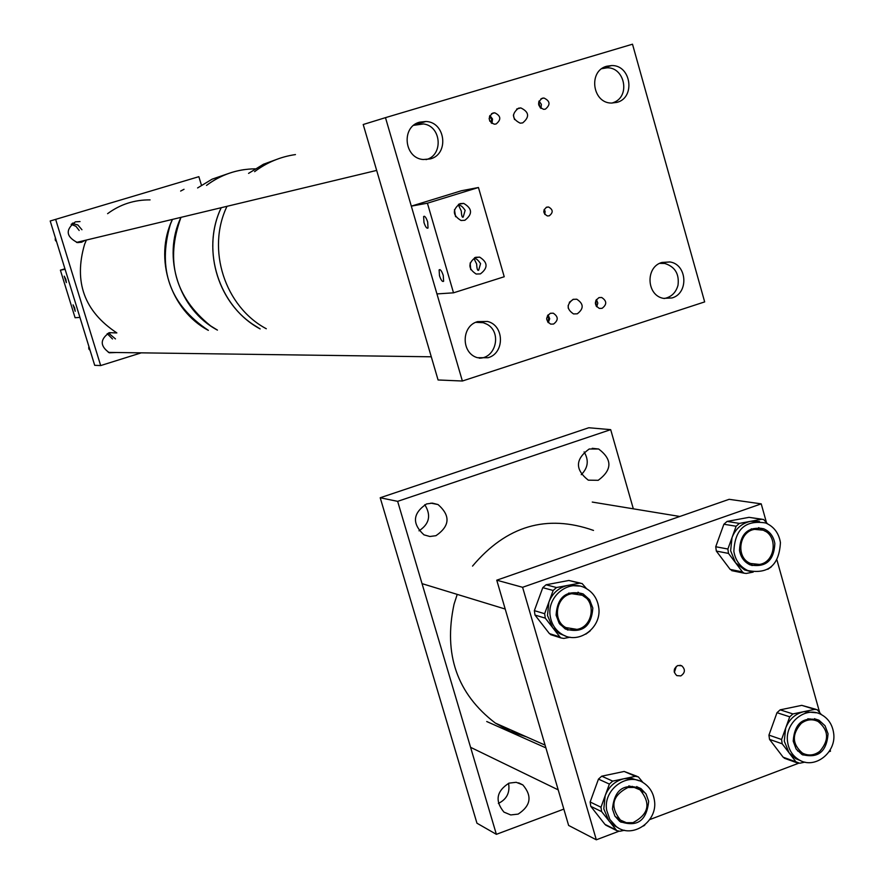 <?xml version="1.0" encoding="UTF-8"?>
<svg xmlns="http://www.w3.org/2000/svg" width="884" height="884" viewBox="0 0 884 884"><rect width="100%" height="100%" fill="white"/><g stroke="black" fill="none" stroke-linecap="round" stroke-linejoin="round"><path stroke-width="1.33" d="M677.829 665.519C673.42 668.591 673.089 671.951 676.824 675.619L680.802 675.917C685.211 672.823 685.531 669.453 681.763 665.796L677.829 665.519M674.359 672.381L676.348 666.348M674.216 671.652L674.525 668.912M830.142 749.997L830.485 751.19L829.07 751.72M798.473 763.301L649.729 819.59M618.667 831.347L596.324 839.8L522.599 587.296L496.753 580.191L568.622 825.435L596.324 839.8M496.753 580.191L729.134 499.316L761.223 503.858L522.599 587.296M761.223 503.858L766.351 522.179M776.97 560.091L819.567 712.217M518.146 814.109L510.731 814.938L503.935 812.098C494.742 800.882 496.432 791.224 509.007 783.136L516.201 782.296L522.842 784.915C532.4 796.064 530.831 805.788 518.146 814.109M435.956 535.693L429.856 536.5L423.955 534.842C411.833 523.593 412.706 513.295 426.574 503.935L432.398 503.129L438.055 504.565C450.663 515.659 449.956 526.035 435.956 535.693M598.203 480.31L588.291 480.167C574.887 469.559 575.197 459.161 589.208 448.995L598.656 449.006C612.457 459.448 612.303 469.879 598.203 480.31M633.331 508.83L610.689 429.646L588.799 427.745L380.208 497.758L476.951 823.203L496.377 834.33L563.837 809.103M610.689 429.646L397.645 501.35L380.208 497.758M397.645 501.35L496.377 834.33M584.103 451.901C589.076 460.233 588.125 467.824 581.252 474.675M424.751 504.676C431.359 515.273 429.447 523.991 419.005 530.831M508.554 783.312C510.145 792.605 506.753 799.313 498.366 803.423M567.406 630.005L577.141 629.342M592.832 608.059C591.407 626.723 582.213 633.684 565.263 628.966L559.152 623.22L556.091 615.142C557.395 596.777 566.412 589.705 583.153 593.926L589.617 599.717L592.832 608.059M598.634 606.943C597.208 598.468 592.921 592.247 585.772 588.258C569.141 578.611 546.544 596.335 550.246 616.27C551.594 624.314 555.583 630.369 562.213 634.414C578.887 645.077 602.413 627.242 598.634 606.943M579.451 586.07L568.025 585.352C558.953 587.418 552.577 592.987 548.909 602.081L547.494 615.441L552.588 627.552L559.428 633.541L565.428 635.961M598.711 607.474L597.871 603.374M567.804 628.513L563.218 626.767L559.904 624.281M568.677 593.087L577.606 593.65M586.567 588.689L582.114 583.551L579.517 583.175L556.511 587.54L553.163 590.468L544.643 613.706L545.295 618.159L559.87 636.922L561.053 637.961L563.848 638.425L570.081 637.209M585.849 634.137L590.169 630.922M580.346 583.097L568.865 580.468L546.08 584.777L542.776 587.672L534.356 610.645L534.997 615.054L549.417 633.607L552.235 635.154M585.97 597.882L578.037 592.169M802.805 754.947L809.733 755.002M828.054 733.775C826.662 751.853 817.965 758.759 801.943 754.505L796.108 748.991L793.213 741.135C794.506 723.278 803.081 716.294 818.938 720.195L825.037 725.731L828.054 733.775M833.557 732.615C832.242 724.438 828.209 718.449 821.468 714.67C805.744 705.465 784.207 722.99 787.655 742.306C788.926 750.184 792.738 756.03 799.092 759.864C814.871 769.809 837.049 752.196 833.557 732.615M816.23 712.769L803.843 711.653C795.235 713.775 789.18 719.278 785.666 728.151L784.285 741.146L789.069 752.825L795.688 758.638L800.727 760.704M803.224 753.511L797.479 750.825M807.865 718.736L814.042 720.051M821.402 714.637L817.214 709.719L814.75 709.377L792.915 713.929L789.732 716.814L781.589 739.488L782.185 743.809L795.943 761.831L799.711 763.246L804.959 762.119M815.954 709.322L801.766 705.355L780.152 709.841L776.992 712.692L768.936 735.112L769.533 739.378L783.147 757.212L785.467 758.638M820.153 722.78L814.551 718.637M751.864 565.528L759.599 564.412M774.848 543.594C773.953 560.699 765.732 567.804 750.184 564.909C744.24 562.102 740.681 557.229 739.499 550.29C740.295 533.439 748.372 526.256 763.71 528.776C769.92 531.505 773.633 536.444 774.848 543.594M780.428 542.533C778.815 533.074 773.887 526.555 765.666 522.974C745.499 519.748 734.902 529.207 733.864 551.362C735.411 560.456 740.074 566.854 747.853 570.567C768.362 574.456 779.224 565.119 780.428 542.533M759.478 521.549L750.45 521.339C741.72 523.306 735.565 528.731 732.007 537.638L730.626 550.754L735.488 562.677L744.571 569.904L750.56 571.539M752.096 564.036L745.345 561.749M751.201 528.908L758.317 529.129M767.588 523.836L763.577 519.461L761.511 519.273L739.367 523.405L736.129 526.256L727.886 549.019L728.493 553.406L742.472 571.926L744.041 573.186L746.295 573.44L753.168 572.114M767.809 569.307L771.434 566.743M761.975 519.217L749.013 517.339L727.079 521.416L723.885 524.234L715.731 546.743L716.327 551.075L730.162 569.395L733.267 570.965M765.478 531.394L758.627 527.638M620.8 822.131L629.065 823.015M648.657 801.291C646.646 820.916 637.01 827.634 619.75 821.435L614.899 816.087L612.457 809.048C614.336 789.666 623.828 782.848 640.933 788.583L646.082 794.02L648.657 801.291M654.37 800.064C653.21 792.837 649.795 787.246 644.116 783.268C627.994 771.257 602.766 789.357 606.689 810.285L609.883 819.501L616.214 826.54C632.314 839.469 658.359 821.291 654.37 800.064M639.132 780.771L631.806 778.417L624.038 778.716C615.098 780.937 608.822 786.583 605.186 795.644L603.794 808.882L608.8 820.75L613.297 825.092L618.015 827.722M654.315 799.689L653.42 795.887M621.397 820.717L615.098 816.407M628.822 785.898L636.149 787.931M643.055 782.594L638.347 776.881L635.364 776.318L612.689 781.113L609.385 784.075L600.987 807.225L601.617 811.611L616.745 830.617L619.883 831.269L624.491 830.264M643.574 825.976L644.867 824.96M637.077 776.34L624.17 771.456L601.728 776.185L598.457 779.113L590.147 801.998L590.766 806.341L604.965 824.385L606.899 825.711M642.856 792.318L636.8 786.539M571.793 593.705L582.357 595.275C596.7 601.971 592.7 627.121 576.932 629.375L565.87 627.574C551.914 620.546 556.246 595.871 571.793 593.705M801.236 723.388C806.694 719.355 812.33 718.725 818.131 721.499C828.805 730.306 829.336 740.262 819.733 751.367C814.142 755.5 808.385 756.085 802.473 753.113C792.097 744.206 791.677 734.295 801.236 723.388M627.927 787.5L634.226 787.434L639.994 789.832C651.176 803.346 648.823 814.286 632.955 822.661L626.413 822.706L620.48 820.109C609.695 806.495 612.181 795.622 627.927 787.5M754.627 529.361L763.058 530.168C778.406 535.361 775.599 562.202 759.466 564.434L750.593 563.484C735.554 557.959 738.681 531.494 754.627 529.361M526.533 736.891L510.355 731.388L495.327 723.068C457.05 693.807 443.293 654.193 454.056 604.203L457.216 594.391M472.531 566.103C506.444 525.825 546.765 513.936 593.507 530.422M228.061 173.662L212.105 179.176L197.585 187.949L212.105 179.176L228.061 173.662M172.446 219.409C153.584 258.459 170.557 310.372 208.359 330.362C169.861 304.66 157.197 269.311 170.38 224.315L172.446 219.409M244.327 169.606C230.448 171.64 217.84 176.899 206.513 185.408C221.033 174.601 237.243 169.076 255.167 168.822M180.988 217.353C161.827 257.034 179.054 309.798 217.431 330.108L210.569 325.853C174.888 296.98 165.021 260.813 180.988 217.353M260.15 328.925C219.11 307.091 200.679 250.349 221.221 207.707C202.171 247.553 216.58 300.162 252.824 324.351L260.15 328.925M248.559 173.386L263.432 164.247L279.753 158.291L263.432 164.247L248.559 173.386M266.294 328.749C224.868 306.704 206.27 249.387 227 206.315C206.27 249.387 224.868 306.704 266.294 328.749M254.603 171.651C266.846 162.446 280.46 156.744 295.455 154.578C280.46 156.744 266.846 162.446 254.603 171.651M492.952 113.019C487.659 117.362 488.09 121.086 494.244 124.191L496.101 123.992C501.416 119.605 500.963 115.881 494.742 112.809L492.952 113.019M542.257 98.212C536.986 102.599 537.45 106.312 543.638 109.351L545.373 109.141C550.655 104.721 550.168 101.008 543.936 98.014L542.257 98.212M599.032 297.599C594.07 301.4 594.192 305.013 599.385 308.439L602.092 308.328C607.054 304.505 606.921 300.892 601.673 297.488L599.032 297.599M550.445 313.267C545.483 317.002 545.561 320.616 550.677 324.119L553.55 324.052C558.522 320.273 558.423 316.66 553.262 313.19L550.445 313.267M549.251 215.818L547.395 215.95C542.875 213.309 542.666 210.37 546.765 207.132L548.577 207C553.13 209.618 553.362 212.558 549.251 215.818M616.91 102.389L611.408 103.063C592.214 103.13 588.092 70.797 606.744 66.245L611.617 65.56C631.11 64.864 635.806 97.682 616.91 102.389M430.331 158.91L423.182 159.518C404.021 158.148 401.027 126.699 419.657 122.158L425.978 121.484C445.58 122.08 449.282 154.192 430.331 158.91M671.962 297.963L663.486 298.372C646.425 295.543 645.198 266.88 661.961 262.449L669.873 261.951C687.266 264.294 688.934 293.4 671.962 297.963M488.09 357.722L477.437 357.7C461.017 353.213 461.128 325.997 477.603 321.621L487.559 321.467C504.433 325.411 504.83 353.202 488.09 357.722M522.687 122.898L520.223 123.174C511.969 119.02 511.383 114.025 518.477 108.191L520.82 107.914C529.173 112.003 529.792 116.997 522.687 122.898M577.274 313.809L573.539 313.93C566.589 309.278 566.456 304.416 573.13 299.344L576.766 299.212C583.794 303.809 583.959 308.682 577.274 313.809M573.407 299.267L569.34 302.295M544.146 209.519L545.108 211.254L544.82 214.447M568.158 305.521L568.257 308.229M513.372 115.053L514.51 119.539M385.479 117.649L363.213 124.511L438.077 379.976L462.376 381.015L385.479 117.649L632.502 44.2L704.67 301.908L462.376 381.015M548.279 322.682L549.682 318.726L548.069 314.859M547.66 321.931L548.743 318.759L547.494 315.654M546.721 319.367L546.699 318.273M596.7 306.781L597.816 303.09L596.413 299.521M596.114 305.963L595.893 300.383M540.975 108.412L541.373 104.334L539.052 100.997M540.212 107.782L538.699 101.925M491.935 123.451L492.521 119.042L489.891 115.495M491.15 122.876L491.603 119.285L489.471 116.39M489.858 121.263L489.128 118.445M109.307 352.76L110.268 352.429M116.268 332.937L109.406 332.66C99.881 339.346 99.881 346.053 109.406 352.793L116.445 352.506M184.027 189.287L180.634 191.066M80.024 221.564L75.361 221.851C65.195 229.741 65.913 236.647 77.494 242.581L81.615 242.205L85.107 240.349M141.285 352.849L100.677 365.567L94.698 365.313L50.2 221L198.867 176.678L201.32 184.822M78.046 242.625L79.317 241.741M74.289 223.199L72.731 223.066M110.091 333.102L109.097 332.771M100.677 365.567L55.626 219.32M601.838 68.665L607.12 67.814C624.458 67.162 630.436 95.483 614.424 102.168L612.026 103.085M413.646 125.329L423.458 123.948C441.492 125.992 443.602 155.496 426.044 159.628M659.685 263.366L664.79 263.476C675 266.681 679.409 273.941 678.006 285.245C675.928 292.67 671.332 297.101 664.227 298.527M475.758 322.328L483.25 322.704L486.697 324.13C502.09 331.677 496.189 358.495 479.183 358.175M116.854 332.914C84.289 311.411 73.549 281.819 84.643 244.161L86.389 240.05M107.594 213.674C120.257 204.326 134.423 199.74 150.081 199.894M65.836 279.3L66.355 282.615L64.245 276.162L65.836 279.3M74.687 308.019L75.206 311.279L73.085 304.847L74.687 308.019M60.399 270.173L65.096 269.311L79.936 317.422L75.085 317.732L60.399 270.173L64.941 268.791M475.592 257.31C467.857 263.134 468.045 268.703 476.156 274.029L480.399 273.896C488.156 267.985 487.913 262.393 479.669 257.145L475.592 257.31M460.034 203.629C452.155 209.707 452.486 215.331 461.061 220.503L464.862 220.293C472.774 214.127 472.376 208.491 463.691 203.397L460.034 203.629M439.492 275.742L439.116 269.896C440.32 269.034 441.691 270.88 443.238 275.41L443.624 281.245C442.42 282.118 441.039 280.283 439.492 275.742M480.564 263.642C477.747 259.531 475.603 257.94 474.156 258.868L476.653 264.029C476.896 268.968 477.57 271.012 478.686 270.173L480.564 263.642M465.139 210.381C462.431 206.337 460.299 204.768 458.741 205.674L461.293 211.022C461.558 215.829 462.188 217.862 463.172 217.11L465.139 210.381M423.977 222.558L423.624 216.514C424.817 215.718 426.165 217.541 427.668 221.972L428.033 227.995C426.839 228.812 425.491 226.989 423.977 222.558M478.454 187.507L427.414 203.198L453.514 292.825L504.223 276.747L478.454 187.507L461.393 190.756L411.314 206.138L427.414 203.198M411.314 206.138L436.939 293.919L453.514 292.825M455.58 216.713L454.464 209.652M470.752 269.675L470.133 262.99M56.587 241.719L55.338 240.326L55.327 237.63M78.3 241.984L77.317 242.559M79.173 230.481L75.969 226.315L71.151 224.326M72.134 223.475L77.814 224.923L81.947 229.741M90.091 350.384L88.853 349.014L88.853 346.34M112.489 338.959L107.207 333.644M108.445 333.014L115.472 338.915M568.865 580.468L579.517 583.175M546.08 584.777L556.511 587.54M549.417 633.607L559.87 636.922M534.997 615.054L545.295 618.159M534.356 610.645L544.643 613.706M542.776 587.672L553.163 590.468M801.766 705.355L814.75 709.377M780.152 709.841L792.915 713.929M783.147 757.212L795.943 761.831M769.533 739.378L782.185 743.809M768.936 735.112L781.589 739.488M776.992 712.692L789.732 716.814M749.013 517.339L761.511 519.273M727.079 521.416L739.367 523.405M730.162 569.395L742.472 571.926M716.327 551.075L728.493 553.406M715.731 546.743L727.886 549.019M723.885 524.234L736.129 526.256M624.17 771.456L635.364 776.318M601.728 776.185L612.689 781.113M604.965 824.385L615.96 829.855M590.766 806.341L601.617 811.611M590.147 801.998L600.987 807.225M598.457 779.113L609.385 784.075M55.714 238.901L55.162 239.045M89.284 347.743L88.676 347.743M681.763 665.796L679.984 665.243M598.656 449.006L592.225 448.31M438.055 504.565L430.839 503.129M522.842 784.915L518.665 782.837M550.588 634.635L561.053 637.961M562.213 634.414L559.428 633.541M583.153 593.926L580.313 593.175M784.285 758.218L797.092 762.837M799.092 759.864L795.688 758.638M818.938 720.195L815.479 719.09M731.731 570.644L744.041 573.186M747.853 570.567L744.571 569.904M763.71 528.776L760.384 528.223M605.739 825.137L616.745 830.617M616.214 826.54L613.297 825.092M640.933 788.583L637.95 787.257M422.762 583.86L505.206 609.043M563.218 626.767L565.87 627.574M809.888 718.858L813.158 719.908M799.235 751.975L802.473 753.113M486.73 721.521L545.892 747.886M632.182 786.34L634.999 787.6M470.564 747.311L558.202 789.865M617.695 818.75L620.48 820.109M592.258 502.068L679.84 516.477M753.522 528.61L756.66 529.118M747.466 562.865L750.593 563.484M495.327 723.068L545.085 745.113M576.766 299.212L572.976 299.4M520.82 107.914L516.654 109.041M487.559 321.467L477.161 321.765M669.873 261.951L661.387 262.647M425.978 121.484L414.264 124.854M611.617 65.56L602.49 68.212M548.577 207L546.179 207.364M550.378 313.29L553.262 313.19M598.943 297.632L601.673 297.488M540.931 98.842L543.936 98.014M491.537 113.693L494.742 112.809M76.51 242.415L376.672 170.413M108.356 352.396L431.281 356.793M439.116 269.896L439.989 269.62M458.741 205.674L459.492 205.442M423.624 216.514L424.442 216.26M458.464 204.303L463.691 203.397M474.631 257.675L479.669 257.145"/></g></svg>
